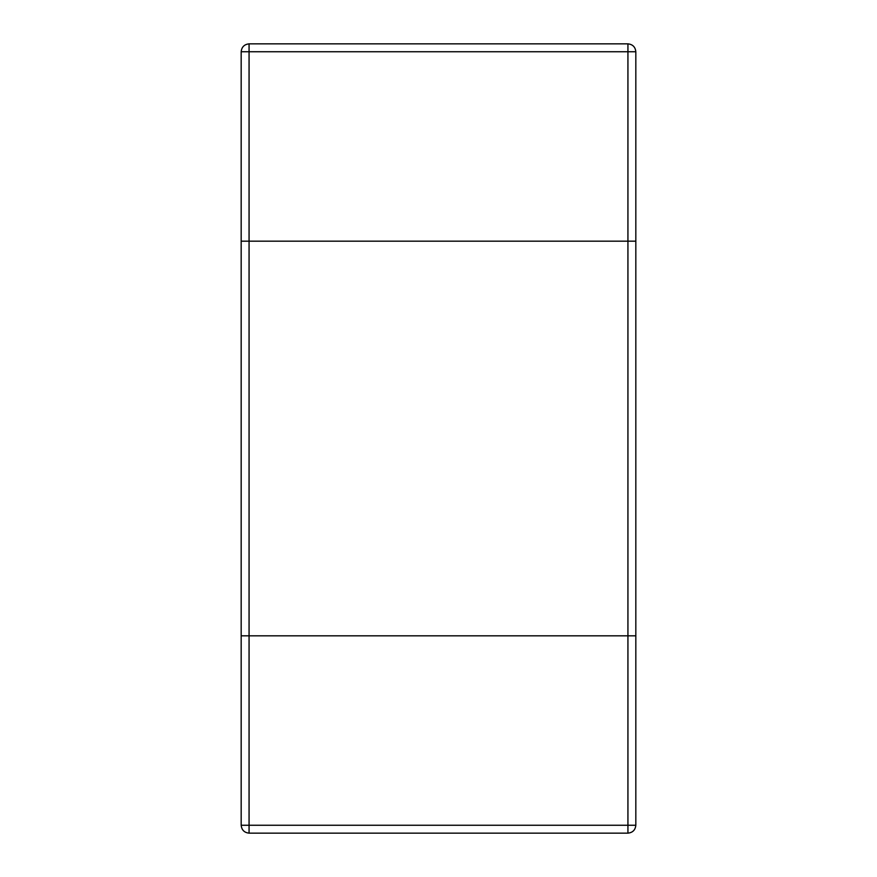<?xml version="1.0" encoding="UTF-8"?>
<svg xmlns="http://www.w3.org/2000/svg" width="877" height="877" viewBox="0 0 877 877"><rect width="100%" height="100%" fill="white"/><g stroke="black" fill="none" stroke-linecap="round" stroke-linejoin="round"><path stroke-width="0.66" stroke-dasharray="4.38 3.29" d="M627.932 635.825L635.825 635.825L635.825 241.175L241.175 241.175L635.825 241.175L635.825 51.743C635.321 46.985 632.69 44.354 627.932 43.85L249.068 43.85C244.31 44.354 241.679 46.985 241.175 51.743L241.175 635.825L627.932 635.825L241.175 635.825L241.175 825.257C241.679 830.015 244.31 832.646 249.068 833.15L627.932 833.15C632.69 832.646 635.321 830.015 635.825 825.257L635.825 635.825L627.932 635.825L627.932 51.743L249.068 51.743L249.068 825.257L627.932 825.257L627.932 635.825M249.068 43.85L249.068 51.743L241.175 51.743M627.932 43.85L627.932 51.743L635.825 51.743M249.068 833.15L249.068 825.257L241.175 825.257M635.825 825.257L627.932 825.257L627.932 833.15"/><path stroke-width="1.32" d="M627.932 241.175L635.825 241.175L635.825 635.825L241.175 635.825L635.825 635.825L635.825 825.257C635.321 830.015 632.69 832.646 627.932 833.15L249.068 833.15C244.31 832.646 241.679 830.015 241.175 825.257L241.175 241.175L627.932 241.175L241.175 241.175L241.175 51.743C241.679 46.985 244.31 44.354 249.068 43.85L627.932 43.85C632.69 44.354 635.321 46.985 635.825 51.743L635.825 241.175L627.932 241.175L627.932 825.257L249.068 825.257L249.068 51.743L627.932 51.743L627.932 241.175M249.068 43.85L249.068 51.743L241.175 51.743M635.825 51.743L627.932 51.743L627.932 43.85M249.068 833.15L249.068 825.257L241.175 825.257M627.932 833.15L627.932 825.257L635.825 825.257"/></g></svg>
